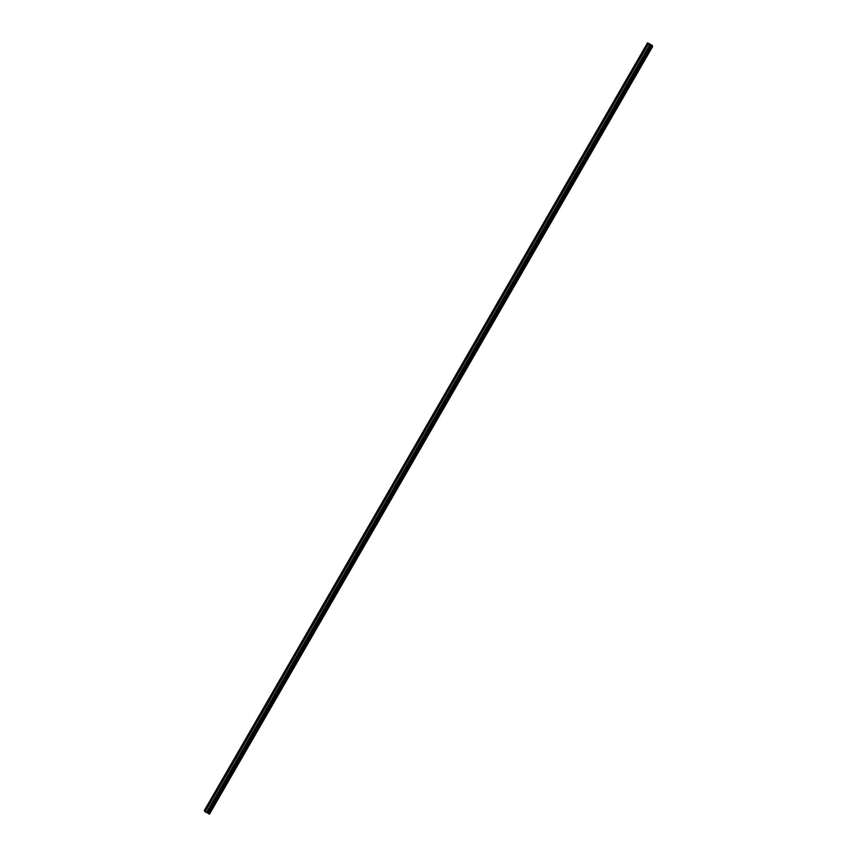 <?xml version="1.0" encoding="UTF-8"?>
<svg xmlns="http://www.w3.org/2000/svg" width="857" height="857" viewBox="0 0 857 857"><rect width="100%" height="100%" fill="white"/><g stroke="black" fill="none" stroke-linecap="round" stroke-linejoin="round"><path stroke-width="1.29" d="M644.571 49.181L644.978 48.131L644.571 49.181M207.855 805.601L208.262 804.562L207.855 805.601M220.699 783.362L221.106 782.312L220.699 783.362M233.543 761.112L233.95 760.063L233.543 761.112M246.388 738.863L246.795 737.813L246.388 738.863M259.232 716.613L259.639 715.563L259.232 716.613M272.076 694.363L272.483 693.324L272.076 694.363M284.92 672.124L285.327 671.074L284.92 672.124M297.765 649.874L298.172 648.824L297.765 649.874M310.609 627.624L311.016 626.574L310.609 627.624M323.453 605.374L323.86 604.324L323.453 605.374M336.298 583.124L336.705 582.085L336.298 583.124M349.142 560.885L349.549 559.835L349.142 560.885M361.986 538.635L362.393 537.585L361.986 538.635M374.83 516.385L375.237 515.336L374.83 516.385M387.675 494.135L388.082 493.086L387.675 494.135M400.519 471.886L400.926 470.836L400.519 471.886M413.363 449.646L413.77 448.597L413.363 449.646M426.218 427.397L426.615 426.347L426.218 427.397M439.063 405.147L439.459 404.097L439.063 405.147M451.907 382.897L452.303 381.847L451.907 382.897M464.751 360.647L465.158 359.597L464.751 360.647M477.595 338.397L478.002 337.358L477.595 338.397M490.44 316.158L490.847 315.108L490.44 316.158M503.284 293.908L503.691 292.858L503.284 293.908M516.128 271.658L516.535 270.608L516.128 271.658M528.973 249.408L529.38 248.359L528.973 249.408M541.817 227.159L542.224 226.119L541.817 227.159M554.661 204.919L555.068 203.87L554.661 204.919M567.505 182.67L567.912 181.62L567.505 182.67M580.35 160.42L580.757 159.37L580.35 160.42M593.194 138.17L593.601 137.12L593.194 138.17M606.038 115.92L606.445 114.881L606.038 115.92M618.883 93.681L619.29 92.631L618.883 93.681M631.727 71.431L632.134 70.381L631.727 71.431M650.517 45.335L651.984 46.289L208.84 813.839L207.373 812.886L650.517 45.335L647.903 43.996L204.759 811.547L204.395 810.401L647.538 42.85L647.903 43.996M207.373 812.886L204.759 811.547M647.538 42.85L652.22 45.378L652.541 46.407M652.606 46.599L209.462 814.15L208.84 813.839M648.246 44.243L205.102 811.793M649.574 44.971L206.43 812.522M650.109 45.121L206.965 812.672M651.47 45.957L208.326 813.497M209.301 814.096L652.445 46.546M652.048 46.332L208.904 813.871"/></g></svg>
